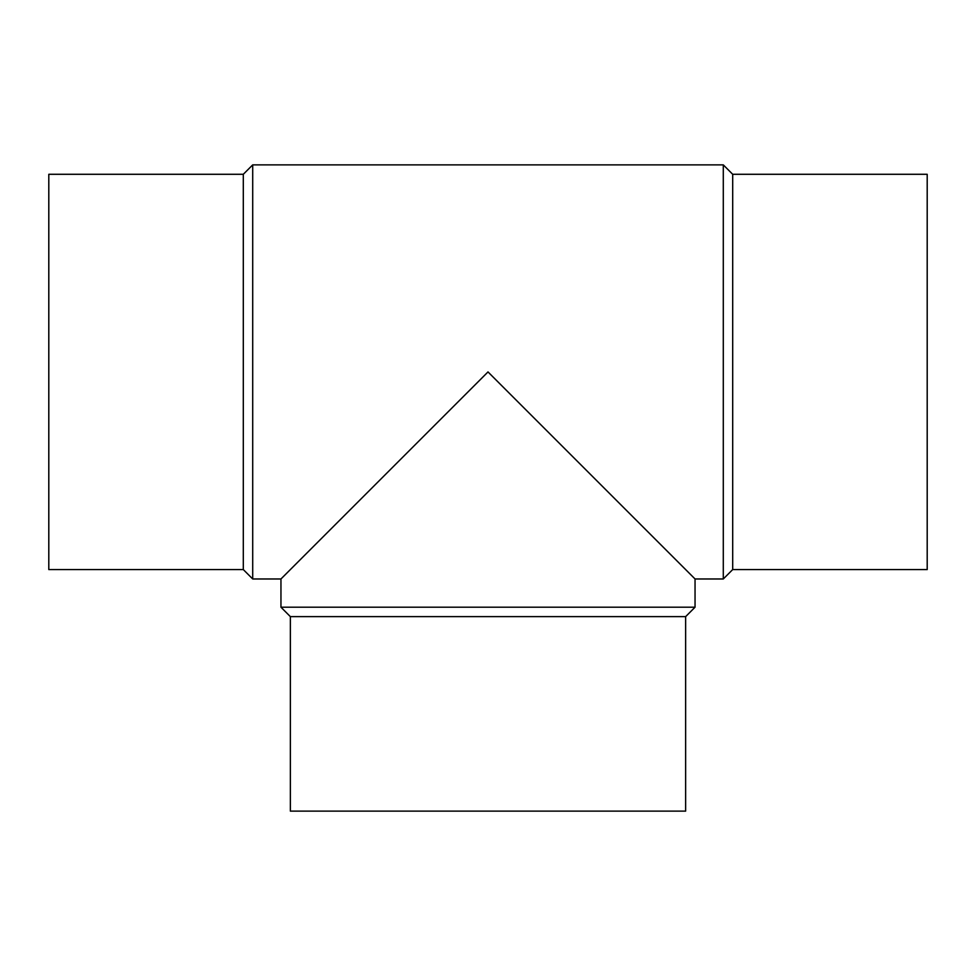 <?xml version="1.0" encoding="UTF-8"?>
<svg xmlns="http://www.w3.org/2000/svg" width="976" height="976" viewBox="0 0 976 976"><rect width="100%" height="100%" fill="white"/><g stroke="black" fill="none" stroke-linecap="round" stroke-linejoin="round"><path stroke-width="1.46" d="M723.289 164.871L723.289 578.975L695.046 578.975L695.046 607.206L280.954 607.206L280.954 578.975L252.711 578.975L252.711 164.871L723.289 164.871L732.695 174.289L732.695 569.569L723.289 578.975M695.046 578.975L488 371.929L280.954 578.975M695.046 607.206L685.64 616.625L290.36 616.625L280.954 607.206M290.36 616.625L290.36 811.129L685.64 811.129L685.64 616.625M732.695 174.289L927.2 174.289L927.2 569.569L732.695 569.569M252.711 578.975L243.305 569.569L243.305 174.289L252.711 164.871M243.305 174.289L48.8 174.289L48.8 569.569L243.305 569.569"/></g></svg>
